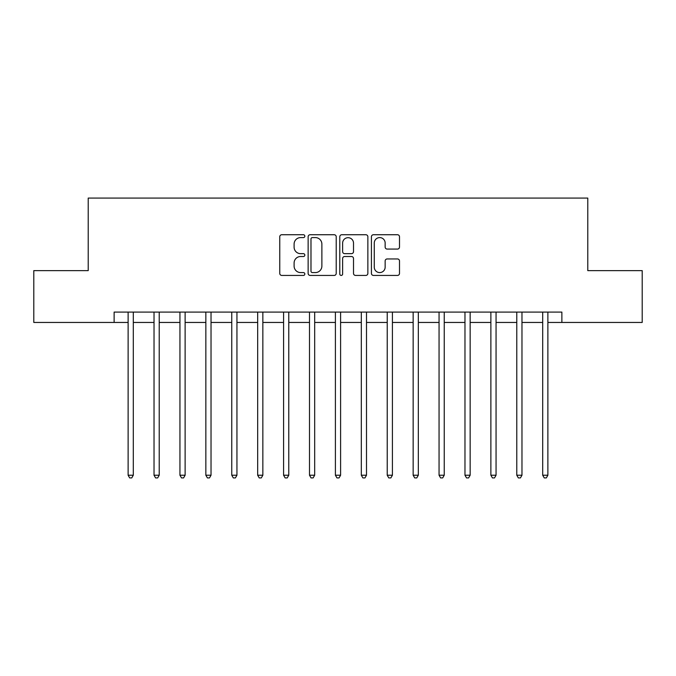 <?xml version="1.0" encoding="UTF-8"?>
<svg xmlns="http://www.w3.org/2000/svg" width="676" height="676" viewBox="0 0 676 676"><rect width="100%" height="100%" fill="white"/><g stroke="black" fill="none" stroke-linecap="round" stroke-linejoin="round"><path stroke-width="1.01" d="M304.834 236.161A1.428 1.428 0 0 0 303.414 234.733L281.791 234.733A2.036 2.036 0 0 0 279.754 236.769L279.754 273.4A2.036 2.036 0 0 0 281.791 275.428L303.414 275.428A1.428 1.428 0 0 0 304.834 274.008A1.428 1.428 0 0 0 303.414 272.58L300.609 272.58A6.515 6.515 0 0 1 294.102 266.074L294.102 263.015A6.515 6.515 0 0 1 300.609 256.508L303.414 256.508A1.428 1.428 0 0 0 304.834 255.08A1.428 1.428 0 0 0 303.414 253.661L300.609 253.661A6.515 6.515 0 0 1 294.102 247.146L294.102 244.095A6.515 6.515 0 0 1 300.609 237.589L303.414 237.589A1.428 1.428 0 0 0 304.834 236.161M397.463 249.081A2.036 2.036 0 0 0 399.499 247.044L399.499 236.769A2.036 2.036 0 0 0 397.463 234.733L373.456 234.733A2.036 2.036 0 0 0 371.42 236.769L371.42 273.4A2.036 2.036 0 0 0 373.456 275.428L397.463 275.428A2.036 2.036 0 0 0 399.499 273.4L399.499 260.987A2.036 2.036 0 0 0 397.463 258.95L387.187 258.95A2.036 2.036 0 0 0 385.151 260.987L385.151 267.138A5.442 5.442 0 0 1 379.709 272.58A5.442 5.442 0 0 1 374.267 267.138L374.267 243.03A5.442 5.442 0 0 1 379.709 237.589A5.442 5.442 0 0 1 385.151 243.03L385.151 247.044A2.036 2.036 0 0 0 387.187 249.081L397.463 249.081M114.126 322.452L33.8 322.452L33.8 270.628L88.218 270.628L88.218 198.076L587.782 198.076L587.782 270.628L642.2 270.628L642.2 322.452L561.874 322.452L561.874 312.092L114.126 312.092L114.126 322.452L128.119 322.452M336.217 236.769A2.036 2.036 0 0 0 334.189 234.733L310.174 234.733A2.036 2.036 0 0 0 308.138 236.769L308.138 273.4A2.036 2.036 0 0 0 310.174 275.428L334.189 275.428A2.036 2.036 0 0 0 336.217 273.4L336.217 236.769M341.811 234.733L365.826 234.733A2.036 2.036 0 0 1 367.862 236.769L367.862 273.4A2.036 2.036 0 0 1 365.826 275.428L355.551 275.428A2.036 2.036 0 0 1 353.514 273.4L353.514 258.545A2.036 2.036 0 0 0 351.478 256.508L344.667 256.508A2.036 2.036 0 0 0 342.631 258.545L342.631 274.008A1.428 1.428 0 0 1 341.203 275.428A1.428 1.428 0 0 1 339.783 274.008L339.783 236.769A2.036 2.036 0 0 1 341.811 234.733M133.299 322.452L154.027 322.452M159.215 322.452L179.943 322.452M185.123 322.452L205.85 322.452M211.03 322.452L231.767 322.452M236.946 322.452L257.674 322.452M262.854 322.452L283.582 322.452M288.77 322.452L309.498 322.452M314.678 322.452L335.406 322.452M340.594 322.452L361.322 322.452M366.502 322.452L387.23 322.452M392.418 322.452L413.146 322.452M418.326 322.452L439.054 322.452M444.233 322.452L464.97 322.452M470.15 322.452L490.877 322.452M496.057 322.452L516.785 322.452M521.973 322.452L542.701 322.452M547.881 322.452L561.874 322.452M312.413 237.589A1.428 1.428 0 0 0 310.985 239.008L310.985 271.16A1.428 1.428 0 0 0 312.413 272.58L315.362 272.58A6.515 6.515 0 0 0 321.877 266.074L321.877 244.095A6.515 6.515 0 0 0 315.362 237.589L312.413 237.589M353.514 243.132A5.442 5.442 0 0 0 348.072 237.69A5.442 5.442 0 0 0 342.631 243.132L342.631 251.624A2.036 2.036 0 0 0 344.667 253.661L351.478 253.661A2.036 2.036 0 0 0 353.514 251.624L353.514 243.132M133.552 312.092L133.451 312.354A2.07 2.07 90 0 0 133.299 313.123L133.299 475.228L128.119 475.228L128.119 313.123A2.07 2.07 90 0 0 127.967 312.354L127.865 312.092M133.299 475.228L131.744 477.924L129.674 477.924L128.119 475.228M159.468 312.092L159.359 312.354A2.07 2.07 0 0 0 159.215 313.123L159.215 475.228L154.027 475.228L154.027 313.123A2.07 2.07 0 0 0 153.883 312.354L153.773 312.092M159.215 475.228L157.66 477.924L155.581 477.924L154.027 475.228M185.376 312.092L185.275 312.354A2.07 2.07 0 0 0 185.123 313.123L185.123 475.228L179.943 475.228L179.943 313.123A2.07 2.07 0 0 0 179.791 312.354L179.681 312.092M185.123 475.228L183.568 477.924L181.498 477.924L179.943 475.228M211.292 312.092L211.182 312.354A2.07 2.07 0 0 0 211.03 313.123L211.03 475.228L205.85 475.228L205.85 313.123A2.07 2.07 0 0 0 205.698 312.354L205.597 312.092M211.03 475.228L209.476 477.924L207.405 477.924L205.85 475.228M237.2 312.092L237.099 312.354A2.07 2.07 0 0 0 236.946 313.123L236.946 475.228L231.767 475.228L231.767 313.123A2.07 2.07 0 0 0 231.615 312.354L231.505 312.092M236.946 475.228L235.392 477.924L233.321 477.924L231.767 475.228M263.116 312.092L263.006 312.354A2.07 2.07 0 0 0 262.854 313.123L262.854 475.228L257.674 475.228L257.674 313.123A2.07 2.07 0 0 0 257.522 312.354L257.421 312.092M262.854 475.228L261.299 477.924L259.229 477.924L257.674 475.228M289.024 312.092L288.914 312.354A2.07 2.07 0 0 0 288.77 313.123L288.77 475.228L283.582 475.228L283.582 313.123A2.07 2.07 0 0 0 283.438 312.354L283.329 312.092M288.77 475.228L287.215 477.924L285.137 477.924L283.582 475.228M314.931 312.092L314.83 312.354A2.07 2.07 0 0 0 314.678 313.123L314.678 475.228L309.498 475.228L309.498 313.123A2.07 2.07 0 0 0 309.346 312.354L309.245 312.092M314.678 475.228L313.123 477.924L311.053 477.924L309.498 475.228M340.848 312.092L340.738 312.354A2.07 2.07 0 0 0 340.594 313.123L340.594 475.228L335.406 475.228L335.406 313.123A2.07 2.07 0 0 0 335.262 312.354L335.152 312.092M340.594 475.228L339.039 477.924L336.961 477.924L335.406 475.228M366.755 312.092L366.654 312.354A2.07 2.07 0 0 0 366.502 313.123L366.502 475.228L361.322 475.228L361.322 313.123A2.07 2.07 0 0 0 361.17 312.354L361.068 312.092M366.502 475.228L364.947 477.924L362.877 477.924L361.322 475.228M392.671 312.092L392.562 312.354A2.07 2.07 0 0 0 392.418 313.123L392.418 475.228L387.23 475.228L387.23 313.123A2.07 2.07 0 0 0 387.086 312.354L386.976 312.092M392.418 475.228L390.863 477.924L388.784 477.924L387.23 475.228M418.579 312.092L418.478 312.354A2.07 2.07 0 0 0 418.326 313.123L418.326 475.228L413.146 475.228L413.146 313.123A2.07 2.07 0 0 0 412.994 312.354L412.884 312.092M418.326 475.228L416.771 477.924L414.701 477.924L413.146 475.228M444.495 312.092L444.385 312.354A2.07 2.07 0 0 0 444.233 313.123L444.233 475.228L439.054 475.228L439.054 313.123A2.07 2.07 0 0 0 438.901 312.354L438.8 312.092M444.233 475.228L442.679 477.924L440.608 477.924L439.054 475.228M470.403 312.092L470.302 312.354A2.07 2.07 0 0 0 470.15 313.123L470.15 475.228L464.97 475.228L464.97 313.123A2.07 2.07 0 0 0 464.818 312.354L464.708 312.092M470.15 475.228L468.595 477.924L466.524 477.924L464.97 475.228M496.319 312.092L496.209 312.354A2.07 2.07 0 0 0 496.057 313.123L496.057 475.228L490.877 475.228L490.877 313.123A2.07 2.07 0 0 0 490.725 312.354L490.624 312.092M496.057 475.228L494.502 477.924L492.432 477.924L490.877 475.228M522.227 312.092L522.117 312.354A2.07 2.07 0 0 0 521.973 313.123L521.973 475.228L516.785 475.228L516.785 313.123A2.07 2.07 0 0 0 516.641 312.354L516.532 312.092M521.973 475.228L520.419 477.924L518.34 477.924L516.785 475.228M548.135 312.092L548.033 312.354A2.07 2.07 0 0 0 547.881 313.123L547.881 475.228L542.701 475.228L542.701 313.123A2.07 2.07 0 0 0 542.549 312.354L542.448 312.092M547.881 475.228L546.326 477.924L544.256 477.924L542.701 475.228"/></g></svg>
